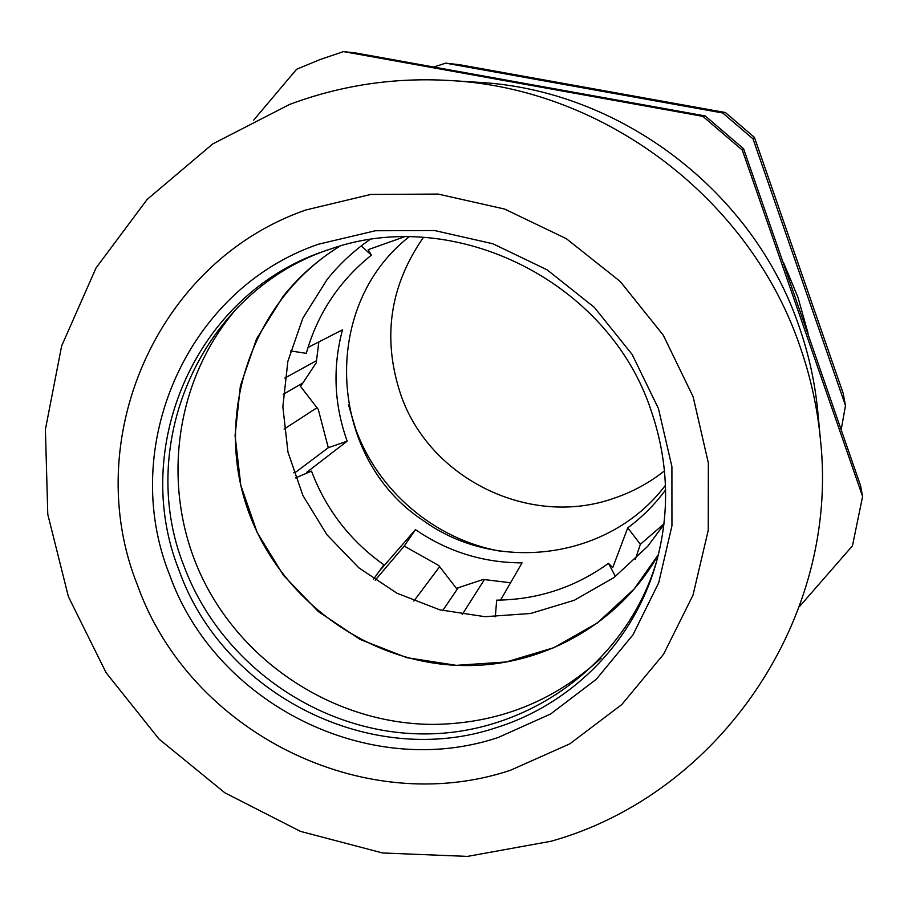 <?xml version="1.0" encoding="UTF-8"?>
<svg xmlns="http://www.w3.org/2000/svg" width="908" height="908" viewBox="0 0 908 908"><rect width="100%" height="100%" fill="white"/><g stroke="black" fill="none" stroke-linecap="round" stroke-linejoin="round"><path stroke-width="1.36" d="M369.726 239.712C353.587 250.937 339.399 264.171 327.175 279.437L302.852 318.163L287.87 361.327L282.853 406.75L287.984 452.218L302.92 495.552L326.891 534.687L358.751 567.761L396.955 593.208L439.71 609.801L484.974 616.691L530.578 613.49L574.299 600.267L613.978 577.567L647.586 546.423L663.873 524.608M634.09 589.065L658.402 554.584C620.039 622.763 544.539 665.734 467.087 665.553C368.092 665.995 274.67 596.942 245.342 502.169C215.661 407.556 254.649 298.357 339.933 246.136C317.993 259.665 299.038 276.429 283.069 296.417L256.612 338.763L240.382 385.945L235.059 435.579L240.79 485.269L257.225 532.61L283.512 575.388L318.356 611.572L360.136 639.448L406.852 657.676L456.315 665.337L506.142 661.977L553.948 647.676L597.328 623.001L634.09 589.065M664.474 470.877C649.152 482.977 632.263 492.125 613.797 498.322C529.829 528.104 429.609 478.902 400.803 394.742C382.075 338.559 389.611 286.111 423.412 237.397M348.57 404.9L355.607 428.905C377.955 491.024 434.535 539.114 499.445 551.031M841.251 429.359L845.484 405.57L843.192 393.391L754.446 137.38L753.016 138.879L845.484 405.57M753.016 138.879L722.723 112.978L445.692 63.151L433.979 66.942M754.446 137.38L725.379 112.524L722.723 112.978M445.692 63.151L459.391 64.695L725.379 112.524M316.404 360.748L284.817 378.069M439.654 566.66L413.855 601.062M316.994 407.737L284.102 429.087M484.384 579.644L462.217 614.5M458.222 587.748L442.707 610.573M302.886 382.938L283.217 394.333M169.535 574.662C118.483 447.326 186.265 289.482 318.379 244.241L375.424 230.746L434.626 230.541L492.885 243.764L547.104 269.824L594.365 307.392L632.15 354.461L658.436 408.521L671.909 466.667L671.943 525.8L658.686 582.834L632.978 634.84L596.295 679.263L550.645 713.983L498.379 737.41C369.057 781.039 215.389 703.927 169.535 574.662M322.987 251.573C195.481 295.134 129.867 447.451 179.114 570.474C223.357 695.324 371.837 769.768 496.665 727.535C572.267 703.848 634.125 641.184 656.075 563.301C670.263 512.373 668.56 461.298 650.968 410.087C608.621 281.798 455.498 205.503 331.295 248.735L322.987 251.573M656.643 561.326C626.531 663.135 528.569 734.084 424.411 733.925C320.161 734.005 220.894 664.565 184.176 566.581C134.327 442.389 203.131 288.506 333.259 248.122M450.039 80.528L477.858 82.276C619.835 89.631 753.776 191.327 799.403 327.379C808.903 354.812 815.021 382.858 817.779 411.506L820.412 439.256C817.427 408.078 810.753 377.558 800.413 347.673C750.7 199.465 604.524 88.485 450.039 80.528C394.571 77.214 341.045 85.204 289.436 104.499L212.71 143.941L147.164 199.419L96.032 267.974L61.642 345.959L45.4 429.45L47.784 514.348L68.418 596.704L106.134 672.76L159.093 739.123L224.866 792.809L300.491 831.388L382.597 852.975L467.45 856.403L551.111 841.239C719.511 794.148 840.138 618.042 820.412 439.256M783.4 262.333L797.928 297.268L808.063 333.259M253.65 120.162L296.598 69.269L319.729 59.69L343.485 51.597L355.732 52.982L705.221 115.94L743.595 148.764L860.546 485.587L862.6 496.483L852.453 545.844L799.46 606.601M705.221 115.94L702.837 116.349L742.313 150.115L743.595 148.764M702.837 116.349L343.485 51.597M862.6 496.483L742.313 150.115M510.557 582.777L483.294 579.44L456.395 588.35L438.768 565.514L404.23 546.071L375.197 580.201M293.749 472.807L296.394 471.683L328.287 447.712L318.277 409.406L300.559 386.445L316.234 362.848L318.844 341.93M495.325 616.861L496.665 600.154C537.82 599.666 575.082 587.397 608.474 563.357L612.764 567.602L627.746 527.854C642.24 517.129 654.85 504.485 665.587 489.911M308.005 347.469L342.486 329.831C332.498 367.377 334.065 404.491 347.185 441.174L306.518 472.455L311.512 471.127C326.108 509.683 350.227 540.907 383.891 564.81L381.156 569.044L415.478 529.659C447.655 551.689 483.169 562.767 522.055 562.869L500.558 600.097M665.45 485.247C610.278 559.01 497.505 574.389 423.366 520.613C328.356 458.676 319.094 307.301 409.02 236.886M663.964 523.893L640.367 544.278L635.271 559.532M608.474 563.357L615.442 576.478M311.512 471.127L295.543 477.914M383.891 564.81L373.574 579.077M290.503 350.919L306.291 353.348C317.471 313.771 339.172 281.037 371.395 255.148L368.205 249.666L404.151 236.897M371.395 255.148L361.271 245.898M347.185 441.174L328.287 447.712M415.478 529.659L404.23 546.071M627.746 527.854L640.367 544.278M238.202 306.779C173.882 379.51 160.103 488.788 201.724 576.716C243.435 664.656 336.63 724.312 433.547 724.402C497.811 723.619 553.642 701.555 601.039 658.209M305.871 209.975L370.748 194.448L438.155 194.074L504.53 209.033L566.331 238.668L620.209 281.457L663.226 335.12L693.122 396.739L708.354 462.989L708.24 530.306L692.997 595.16L663.589 654.225L621.753 704.585L569.781 743.868L510.387 770.29C363.495 819.334 189.783 731.848 137.607 585.512C79.586 441.367 155.699 261.947 305.871 209.975"/></g></svg>
